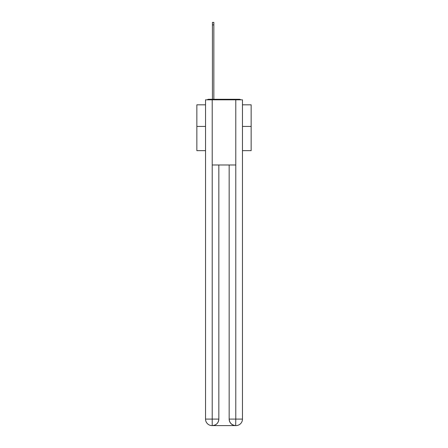 <?xml version="1.0" encoding="UTF-8"?>
<svg xmlns="http://www.w3.org/2000/svg" width="448" height="448" viewBox="0 0 448 448"><rect width="100%" height="100%" fill="white"/><g stroke="black" fill="none" stroke-linecap="round" stroke-linejoin="round"><path stroke-width="0.67" d="M242.463 150.646L251.149 150.646L251.149 104.821L242.463 104.821M205.537 126.431L196.851 126.431L196.851 104.821L205.537 104.821M196.851 126.431L196.851 150.646L205.537 150.646M240.8 99.826A2.173 2.173 0 0 0 239.366 99.282L208.634 99.282A2.173 2.173 0 0 0 207.2 99.826M251.149 126.431L242.463 126.431M208.634 99.282L212.436 99.282L212.436 22.4L213.847 22.4L213.847 99.282L215.527 99.282M232.473 99.282L239.366 99.282M212.218 99.826L212.218 164.982L235.782 164.982L235.782 99.826L205.537 99.826L205.537 419.087A6.513 6.513 0 0 0 212.055 425.6L235.676 425.6A6.513 6.513 0 0 1 229.158 419.087L229.158 164.982L229.158 419.087C229.488 422.923 231.661 425.096 235.676 425.6L235.782 419.087L242.463 419.087A6.513 6.513 0 0 1 235.945 425.6L235.827 425.6M235.782 99.826L242.463 99.826L242.463 419.087M218.842 164.982L218.842 419.087A6.513 6.513 0 0 1 212.324 425.6C216.356 425.18 218.529 423.007 218.842 419.087L218.842 164.982M205.537 419.087A6.513 6.513 0 0 0 212.055 425.6A6.513 6.513 0 0 1 205.537 419.087L212.218 419.087L212.218 425.6M218.842 419.087L212.218 419.087L212.218 164.982M229.158 419.087L235.782 419.087L235.782 164.982M212.436 24.898L213.847 24.898"/></g></svg>
